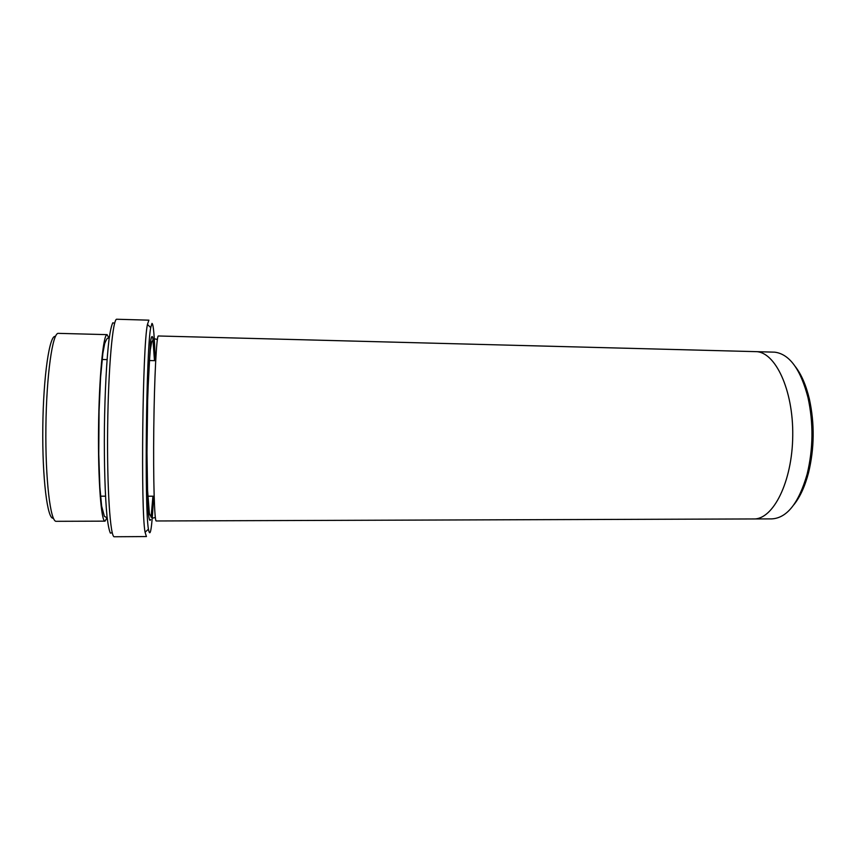 <?xml version="1.0" encoding="UTF-8"?>
<svg xmlns="http://www.w3.org/2000/svg" width="856" height="856" viewBox="0 0 856 856"><rect width="100%" height="100%" fill="white"/><g stroke="black" fill="none" stroke-linecap="round" stroke-linejoin="round"><path stroke-width="1.28" d="M53.34 518.137C47.487 520.277 42.179 478.568 42.8 427.165C43.346 375.773 49.616 334.193 55.415 336.462M155.139 360.676C154.508 336.494 153.459 324.06 151.994 323.386L150.731 327.602C146.248 348.553 144.429 508.132 148.43 529.168C150.271 539.205 151.994 528.216 153.599 496.213M109.183 338.248L106.968 334.664C103.159 334.931 99.039 377.838 98.536 429.156C97.991 480.473 101.233 522.053 105.042 521.144L107.139 517.591M105.042 521.144L56.25 521.315C50.44 522.278 45.261 479.478 45.892 427.208C46.449 374.928 52.601 332.256 58.39 333.359L107.171 334.643M112.243 532.721L110.403 533.117C109.183 530.613 108.059 525.092 107.032 516.564C105.095 497.154 104.058 463.727 104.4 427.872C104.881 392.016 106.668 358.621 109.054 339.265C110.274 330.758 111.526 325.269 112.799 322.798L114.64 323.226M795.47 366.764C801.473 374.618 806.095 385.35 809.348 398.939C814.719 423.656 814.441 448.298 808.503 472.887C804.94 486.401 800.071 497.015 793.897 504.73M148.901 320.165L147.446 324.445C142.545 345.738 140.662 510.85 145.081 532.25L146.429 536.562L114.34 536.755C110.328 537.964 106.925 488.712 107.642 427.914C108.316 367.106 112.842 317.95 116.823 319.245L148.901 320.165M755.912 351.645L774.787 352.169C789.489 354.117 800.553 369.236 807.989 397.548C813.553 423.174 813.264 448.747 807.112 474.245C798.755 503.146 786.985 518.03 771.823 518.886L754.008 518.95M156.263 520.972C154.454 521.903 153.181 479.809 153.78 428.439C154.358 377.057 156.584 335.006 158.371 335.98L755.602 351.634C775.108 351.367 793.384 389.662 792.742 435.725C792.324 481.789 773.182 519.656 753.697 518.95L156.263 520.972M150.645 519.517C149.864 521.572 149.137 519.753 148.452 514.071L147.596 500.257C146.644 476.225 146.569 435.822 147.457 399.463L150.517 341.79C151.33 336.59 152.101 335.242 152.817 337.767L154.476 360.654M152.935 496.213L151.084 517.249M109.236 337.885C107.492 338.826 107.685 336.29 104.7 343.545L102.859 353.389L100.58 377.346L99.05 411.501L98.761 454.129L99.885 487.139L101.639 506.089L104.368 516.307L107.182 517.944M157.322 339.779C155.321 338.248 153.449 338.976 151.715 341.94L150.26 350.093L148.826 369.268L147.639 400.191L146.986 452.674L147.564 490.295L149.372 513.429C150.988 517.73 152.967 518.982 155.3 517.152M100.184 496.18L105.513 496.18M147.799 496.213L154.134 496.213M101.746 359.488L107.075 359.606M149.351 360.547L155.685 360.686M150.731 327.602L147.446 324.445M148.43 529.168L145.081 532.25M809.348 398.939L807.989 397.548M808.503 472.887L807.112 474.245"/></g></svg>
